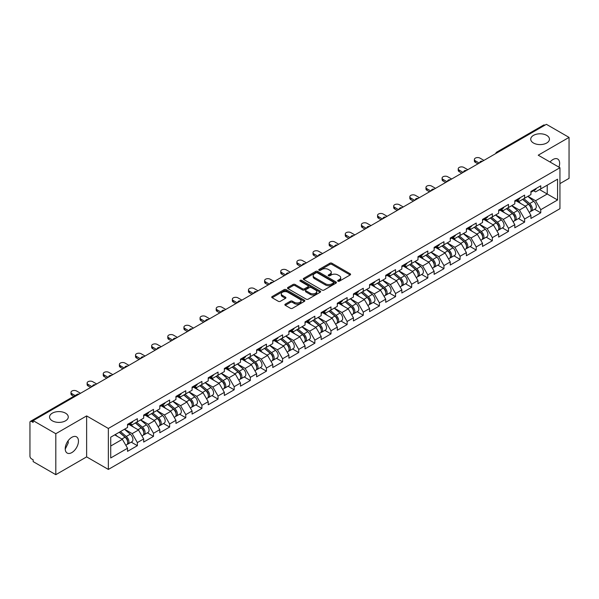 <?xml version="1.0" encoding="UTF-8"?>
<svg xmlns="http://www.w3.org/2000/svg" width="599" height="599" viewBox="0 0 599 599"><rect width="100%" height="100%" fill="white"/><g stroke="black" fill="none" stroke-linecap="round" stroke-linejoin="round"><path stroke-width="0.9" d="M533.469 143.011A9.359 5.406 180 0 1 530.729 139.185A9.359 5.406 180 0 1 536.509 134.198A9.359 5.406 180 0 1 546.707 135.367A9.359 5.406 180 0 1 549.448 139.185A9.359 5.406 180 0 1 543.667 144.179A9.359 5.406 180 0 1 533.469 143.011M52.293 420.812A9.359 5.406 180 0 1 49.552 416.994A9.359 5.406 180 0 1 55.333 412A9.359 5.406 180 0 1 65.531 413.175A9.359 5.406 180 0 1 68.271 416.994A9.359 5.406 180 0 1 62.491 421.988A9.359 5.406 180 0 1 52.293 420.812M337.956 281.186A1.003 0.577 0 0 0 339.378 281.186L350.16 274.956A1.438 0.831 0 0 0 350.587 274.372A1.438 0.831 0 0 0 350.16 273.78L331.891 263.231A1.438 0.831 0 0 0 329.862 263.231L319.072 269.46A1.003 0.577 0 0 0 318.773 269.872A1.003 0.577 0 0 0 319.072 270.284A1.003 0.577 0 0 0 320.495 270.284L321.888 269.475A4.597 2.651 0 0 1 328.387 269.475L329.907 270.351A4.597 2.651 0 0 1 331.254 272.231A4.597 2.651 0 0 1 329.907 274.102L328.514 274.911A1.003 0.577 0 0 0 328.222 275.323A1.003 0.577 0 0 0 328.514 275.735A1.003 0.577 0 0 0 329.937 275.735L331.329 274.926A4.597 2.651 0 0 1 337.829 274.926L339.348 275.802A4.597 2.651 0 0 1 340.696 277.681A4.597 2.651 0 0 1 339.348 279.561L337.956 280.362A1.003 0.577 0 0 0 337.664 280.774A1.003 0.577 0 0 0 337.956 281.186L337.956 280.362M68.114 440.782L68.271 442.878L65.231 449.1M71.843 437.3A9.359 5.406 -60 0 1 76.522 436.836A9.359 5.406 -60 0 1 77.96 444.338A9.359 5.406 -60 0 1 71.843 452.582A9.359 5.406 -60 0 1 67.163 453.046A9.359 5.406 -60 0 1 65.725 445.544A9.359 5.406 -60 0 1 71.843 437.3M550.047 162.022A9.359 5.406 -60 0 1 553.019 159.491A9.359 5.406 -60 0 1 557.699 159.027A9.359 5.406 -60 0 1 558.934 167.151M285.289 304.15A1.438 0.831 0 0 0 284.869 304.734A1.438 0.831 0 0 0 285.289 305.318L290.418 308.283A1.438 0.831 0 0 0 292.447 308.283L304.427 301.364A1.438 0.831 0 0 0 304.846 300.773A1.438 0.831 0 0 0 304.427 300.189L286.15 289.639A1.438 0.831 0 0 0 284.121 289.639L272.141 296.557A1.438 0.831 0 0 0 271.721 297.141A1.438 0.831 0 0 0 272.141 297.725L278.333 301.304A1.438 0.831 0 0 0 280.362 301.304L285.491 298.347A1.438 0.831 0 0 0 285.91 297.755A1.438 0.831 0 0 0 285.491 297.171L282.421 295.397A3.841 2.216 0 0 1 281.298 293.832A3.841 2.216 0 0 1 283.664 291.78A3.841 2.216 0 0 1 287.849 292.26L299.882 299.208A3.841 2.216 0 0 1 301.005 300.773A3.841 2.216 0 0 1 298.639 302.824A3.841 2.216 0 0 1 294.453 302.345L292.447 301.185A1.438 0.831 0 0 0 290.418 301.185L285.289 304.15L285.289 305.318M86.63 415.916L55.812 433.713L33.155 420.633L546.4 124.322L569.05 137.396L538.224 155.193L559.945 167.735L108.352 428.457L86.63 415.916L86.63 456.887L108.352 469.429L108.352 428.457M321.992 290.051A1.438 0.831 0 0 0 324.022 290.051L336.002 283.132A1.438 0.831 0 0 0 336.421 282.548A1.438 0.831 0 0 0 336.002 281.957L317.725 271.407A1.438 0.831 0 0 0 315.695 271.407L303.715 278.325A1.438 0.831 0 0 0 303.296 278.909A1.438 0.831 0 0 0 303.715 279.501L321.992 290.051M300.616 281.403A1.003 0.577 0 0 1 301.634 281.545L301.634 280.347L320.21 291.077A1.438 0.831 0 0 1 320.637 291.661A1.438 0.831 0 0 1 320.21 292.245L308.23 299.163A1.438 0.831 0 0 1 306.201 299.163L287.924 288.613L287.924 287.438A1.438 0.831 0 0 0 287.505 288.029A1.438 0.831 0 0 0 287.924 288.613M287.924 287.438L293.053 284.48A1.438 0.831 0 0 1 295.082 284.48L302.495 288.763A1.438 0.831 0 0 0 304.524 288.763L307.931 286.794A1.438 0.831 0 0 0 308.35 286.21A1.438 0.831 0 0 0 307.931 285.626L300.211 281.171A1.003 0.577 0 0 1 299.919 280.759A1.003 0.577 0 0 1 300.541 280.22A1.003 0.577 0 0 1 301.634 280.347M108.352 469.429L559.945 208.699L559.945 167.735M131.233 442.144L137.366 445.686L137.366 442.586L132.192 433.624L124.54 429.206M137.366 445.686L127.542 451.361L127.542 448.254L110.733 457.958L110.733 437.18L127.542 427.476L127.542 424.369L137.366 418.694L137.366 421.801L143.678 418.154L143.678 415.055L153.501 409.379L153.501 412.486L159.813 408.84L159.813 405.74L169.637 400.065L169.637 403.172L175.949 399.526L175.949 396.418L185.772 390.75L185.772 393.85L192.084 390.211L192.084 387.104L201.908 381.428L201.908 384.536L208.22 380.897L208.22 377.789L218.043 372.114L218.043 375.221L224.355 371.582L224.355 368.475L234.179 362.799L234.179 365.907L240.491 362.26L240.491 359.16L250.315 353.485L250.315 356.592L256.627 352.946L256.627 349.838L266.45 344.17L266.45 347.27L272.762 343.631L272.762 340.524L282.586 334.856L282.586 337.956L288.898 334.317L288.898 331.21L298.721 325.534L298.721 328.641L305.033 325.002L305.033 321.895L314.857 316.22L314.857 319.327L321.169 315.68L321.169 312.581L330.992 306.905L330.992 310.012L337.304 306.366L337.304 303.259L347.128 297.591L347.128 300.691L353.44 297.052L353.44 293.944L363.271 288.276L363.271 291.376L369.576 287.737L369.576 284.63L379.407 278.954L379.407 282.062L385.711 278.423L385.711 275.315L395.542 269.64L395.542 272.747L401.847 269.101L401.847 266.001L411.678 260.325L411.678 263.433L417.982 259.786L417.982 256.679L427.813 251.011L427.813 254.118L434.118 250.472L434.118 247.365L443.949 241.697L443.949 244.796L450.253 241.157L450.253 238.05L460.084 232.375L460.084 235.482L466.389 231.843L466.389 228.736L476.22 223.06L476.22 226.167L482.524 222.521L482.524 219.421L492.356 213.746L492.356 216.853L498.66 213.207L498.66 210.107L508.491 204.431L508.491 207.539L514.796 203.892L514.796 200.785L524.627 195.117L524.627 198.217L530.931 194.578L530.931 191.47L540.762 185.795L540.762 188.902L557.572 179.198L557.572 199.984L540.762 209.687L535.588 200.725L527.936 196.307M534.622 209.246L540.762 212.787L540.762 209.687M540.762 212.787L530.931 218.463L530.931 215.355L524.627 219.002L519.453 210.047L511.801 205.622M518.487 218.56L524.627 222.109L524.627 219.002M524.627 222.109L514.796 227.777L514.796 224.677L508.491 228.316L503.317 219.361L495.665 214.944M502.351 227.882L508.491 231.424L508.491 228.316M508.491 231.424L498.66 237.099L498.66 233.992L492.356 237.631L487.182 228.676L479.529 224.258M486.216 237.197L492.356 240.738L492.356 237.631M492.356 240.738L482.524 246.414L482.524 243.306L476.22 246.945L471.046 237.99L463.394 233.573M470.08 246.511L476.22 250.053L476.22 246.945M476.22 250.053L466.389 255.728L466.389 252.621L460.084 256.267L454.911 247.305L447.258 242.887M453.945 255.825L460.084 259.367L460.084 256.267M460.084 259.367L450.253 265.043L450.253 261.935L443.949 265.582L438.775 256.627L431.123 252.201M437.809 265.14L443.949 268.689L443.949 265.582M443.949 268.689L434.118 274.357L434.118 271.257L427.813 274.896L422.639 265.941L414.987 261.523M421.674 274.462L427.813 278.003L427.813 274.896M427.813 278.003L417.982 283.671L417.982 280.572L411.678 284.211L406.504 275.255L398.852 270.838M405.538 283.776L411.678 287.318L411.678 284.211M411.678 287.318L401.847 292.993L401.847 289.886L395.542 293.525L390.368 284.57L382.716 280.152M389.402 293.091L395.542 296.632L395.542 293.525M395.542 296.632L385.711 302.308L385.711 299.201L379.407 302.847L374.233 293.884L366.581 289.467M373.267 302.405L379.407 305.947L379.407 302.847M379.407 305.947L369.576 311.622L369.576 308.515L363.271 312.161L358.097 303.199L350.445 298.781M357.131 311.72L363.271 315.269L363.271 312.161M363.271 315.269L353.44 320.937L353.44 317.837L347.128 321.476L341.962 312.521L334.302 308.096M340.996 321.042L347.128 324.583L347.128 321.476M347.128 324.583L337.304 330.251L337.304 327.151L330.992 330.79L325.826 321.835L318.166 317.418M324.86 330.356L330.992 333.898L330.992 330.79M330.992 333.898L321.169 339.573L321.169 336.466L314.857 340.105L309.69 331.15L302.031 326.732M308.725 339.67L314.857 343.212L314.857 340.105M314.857 343.212L305.033 348.888L305.033 345.78L298.721 349.427L293.555 340.464L285.895 336.046M292.589 348.985L298.721 352.526L298.721 349.427M298.721 352.526L288.898 358.202L288.898 355.095L282.586 358.741L277.419 349.779L269.76 345.361M276.453 358.299L282.586 361.848L282.586 358.741M282.586 361.848L272.762 367.516L272.762 364.409L266.45 368.056L261.284 359.101L253.624 354.675M260.318 367.621L266.45 371.163L266.45 368.056M266.45 371.163L256.627 376.831L256.627 373.731L250.315 377.37L245.148 368.415L237.489 363.997M244.182 376.936L250.315 380.477L250.315 377.37M250.315 380.477L240.491 386.153L240.491 383.046L234.179 386.684L229.013 377.729L221.353 373.312M228.047 386.25L234.179 389.792L234.179 386.684M234.179 389.792L224.355 395.467L224.355 392.36L218.043 396.006L212.877 387.044L205.217 382.626M211.911 395.565L218.043 399.106L218.043 396.006M218.043 399.106L208.22 404.782L208.22 401.674L201.908 405.321L196.742 396.358L189.082 391.941M195.776 404.879L201.908 408.428L201.908 405.321M201.908 408.428L192.084 414.096L192.084 410.989L185.772 414.635L180.599 405.68L172.946 401.255M179.64 414.201L185.772 417.743L185.772 414.635M185.772 417.743L175.949 423.411L175.949 420.311L169.637 423.95L164.463 414.995L156.811 410.577M163.505 423.515L169.637 427.057L169.637 423.95M169.637 427.057L159.813 432.733L159.813 429.625L153.501 433.264L148.327 424.309L140.675 419.892M147.369 432.83L153.501 436.371L153.501 433.264M153.501 436.371L143.678 442.047L143.678 438.94L137.366 442.586M130.193 423.635L132.192 424.788L137.366 421.801M132.192 433.624L138.504 429.985L128.852 424.406M143.678 438.94L138.504 429.985M146.328 414.313L148.327 415.474L153.501 412.486M148.327 424.309L154.639 420.663L144.988 415.092M159.813 429.625L154.639 420.663M162.464 404.999L164.463 406.152L169.637 403.172M164.463 414.995L170.775 411.348L161.124 405.778M175.949 420.311L170.775 411.348M178.599 395.684L180.599 396.838L185.772 393.85M180.599 405.68L186.91 402.034L177.259 396.463M192.084 410.989L186.91 402.034M194.735 386.37L196.742 387.523L201.908 384.536M196.742 396.358L203.046 392.719L193.395 387.149M208.22 401.674L203.046 392.719M210.87 377.056L212.877 378.209L218.043 375.221M212.877 387.044L219.182 383.405L209.53 377.827M224.355 392.36L219.182 383.405M227.014 367.734L229.013 368.894L234.179 365.907M229.013 377.729L235.317 374.09L225.666 368.512M240.491 383.046L235.317 374.09M243.149 358.419L245.148 359.572L250.315 356.592M245.148 368.415L251.453 364.769L241.801 359.198M256.627 373.731L251.453 364.769M259.285 349.105L261.284 350.258L266.45 347.27M261.284 359.101L267.588 355.454L257.937 349.883M272.762 364.409L267.588 355.454M275.42 339.79L277.419 340.943L282.586 337.956M277.419 349.779L283.724 346.14L274.072 340.569M288.898 355.095L283.724 346.14M291.556 330.476L293.555 331.629L298.721 328.641M293.555 340.464L299.859 336.825L290.208 331.247M305.033 345.78L299.859 336.825M307.691 321.154L309.69 322.314L314.857 319.327M309.69 331.15L315.995 327.511L306.344 321.933M321.169 336.466L315.995 327.511M323.827 311.839L325.826 312.992L330.992 310.012M325.826 321.835L332.131 318.189L322.479 312.618M337.304 327.151L332.131 318.189M339.962 302.525L341.962 303.678L347.128 300.691M341.962 312.521L348.266 308.874L338.615 303.304M353.44 317.837L348.266 308.874M356.098 293.211L358.097 294.364L363.271 291.376M358.097 303.199L364.402 299.56L354.75 293.989M369.576 308.515L364.402 299.56M372.234 283.896L374.233 285.049L379.407 282.062M374.233 293.884L380.537 290.245L370.886 284.667M385.711 299.201L380.537 290.245M388.369 274.582L390.368 275.735L395.542 272.747M390.368 284.57L396.68 280.931L387.021 275.353M401.847 289.886L396.68 280.931M404.505 265.26L406.504 266.42L411.678 263.433M406.504 275.255L412.816 271.609L403.157 266.038M417.982 280.572L412.816 271.609M420.64 255.945L422.639 257.098L427.813 254.118M422.639 265.941L428.951 262.295L419.293 256.724M434.118 271.257L428.951 262.295M436.776 246.631L438.775 247.784L443.949 244.796M438.775 256.627L445.087 252.98L435.428 247.409M450.253 261.935L445.087 252.98M452.911 237.316L454.911 238.469L460.084 235.482M454.911 247.305L461.223 243.666L451.564 238.088M466.389 252.621L461.223 243.666M469.047 228.002L471.046 229.155L476.22 226.167M471.046 237.99L477.358 234.351L467.699 228.773M482.524 243.306L477.358 234.351M485.183 218.68L487.182 219.84L492.356 216.853M487.182 228.676L493.494 225.029L483.835 219.459M498.66 233.992L493.494 225.029M501.318 209.365L503.317 210.519L508.491 207.539M503.317 219.361L509.629 215.715L499.97 210.144M514.796 224.677L509.629 215.715M517.454 200.051L519.453 201.204L524.627 198.217M519.453 210.047L525.765 206.4L516.106 200.83M530.931 215.355L525.765 206.4M544.843 125.213L497.994 152.266M497.327 152.648A2.194 1.265 120 0 1 497.889 152.206A2.194 1.265 60 0 0 496.788 152.101L543.645 125.049A2.194 1.265 60 0 1 544.746 125.154M533.589 190.737L535.588 191.89L540.762 188.902M535.588 200.725L547.224 194.009L547.224 185.173L557.572 179.198M539.572 189.591L557.572 199.984M559.945 183.616L569.05 178.367L569.05 137.396M55.812 433.713L55.812 474.678L33.155 461.604L33.155 459.815L31.5 458.856A2.194 1.265 -120 0 1 29.95 456.168L29.95 422.37A2.194 1.265 -120 0 1 30.407 421.367A2.194 1.265 -120 0 1 31.5 421.471L33.155 422.43L33.155 420.633M55.812 474.678L86.63 456.887M110.733 446.015L122.368 439.299L114.716 434.881M127.542 448.254L122.368 439.299M338.36 281.328L339.348 280.751A4.597 2.651 0 0 0 340.696 278.879L340.696 277.681M331.254 272.231L331.254 273.421A4.597 2.651 0 0 1 329.907 275.3L328.911 275.877M350.145 274.963L331.891 264.429A1.438 0.831 0 0 0 329.862 264.429L319.469 270.426M335.979 283.147L317.725 272.605A1.438 0.831 0 0 0 315.695 272.605L303.73 279.508L303.715 278.325M333.463 282.96A1.003 0.577 0 0 0 333.755 282.548A1.003 0.577 0 0 0 333.463 282.136L317.418 272.874A1.003 0.577 0 0 0 316.002 272.874L314.527 273.728A4.597 2.651 0 0 0 313.18 275.6A4.597 2.651 0 0 0 314.527 277.479L325.489 283.806A4.597 2.651 0 0 0 331.988 283.806L333.463 282.96L333.463 284.151A1.003 0.577 0 0 0 333.755 283.739L333.755 282.548M313.18 275.6L313.18 276.798A4.597 2.651 0 0 0 314.527 278.67L314.527 277.479M333.463 284.151L331.988 285.004A4.597 2.651 0 0 1 325.489 285.004L314.527 278.67M287.947 288.628L293.053 285.678L293.053 284.48M308.35 286.21L308.35 287.408A1.438 0.831 0 0 1 307.931 287.992L304.524 289.953A1.438 0.831 0 0 1 302.495 289.953L295.082 285.678A1.438 0.831 0 0 0 293.053 285.678M301.634 281.545L320.195 292.26M310.185 293.203A3.841 2.216 0 0 0 314.37 293.682A3.841 2.216 0 0 0 316.744 291.631A3.841 2.216 0 0 0 315.621 290.066L311.383 287.617A1.438 0.831 0 0 0 309.346 287.617L305.947 289.579A1.438 0.831 0 0 0 305.527 290.163A1.438 0.831 0 0 0 305.947 290.755L310.185 293.203L310.185 294.394A3.841 2.216 0 0 0 314.37 294.873A3.841 2.216 0 0 0 316.744 292.829L316.744 291.631M305.527 290.163L305.527 291.361A1.438 0.831 0 0 0 305.947 291.945L305.947 290.755M310.185 294.394L305.947 291.945M301.005 300.773L301.005 301.971A3.841 2.216 0 0 1 298.639 304.022A3.841 2.216 0 0 1 294.453 303.536L292.447 302.383A1.438 0.831 0 0 0 290.418 302.383L285.304 305.333M281.298 293.832L281.298 295.022A3.841 2.216 0 0 0 282.421 296.595L282.421 295.397M285.468 298.354L282.421 296.595M304.404 301.372L286.15 290.837A1.438 0.831 0 0 0 284.121 290.837L272.156 297.74M529.703 205.21L528.977 204.798M530.632 211.365A4.829 2.785 -120 0 0 531.328 211.148A4.829 2.785 -120 0 0 532.197 207.778A4.829 2.785 -120 0 0 529.688 203.57L523.863 198.658M531.328 211.148L535.311 208.849A4.829 2.785 -120 0 0 536.18 205.479A4.829 2.785 -120 0 0 533.664 201.271L527.846 196.36M522.74 199.31L529.381 204.91A2.928 1.692 60 0 1 530.961 208.512M529.209 212.375L530.093 211.866A4.829 2.785 -120 0 0 530.954 208.489A4.829 2.785 -120 0 0 528.445 204.289L522.62 199.377M520.943 203.615L517.012 200.306M483.925 160.39L479.994 158.121A3.295 1.902 0 0 0 476.407 157.709A3.295 1.902 0 0 0 474.378 159.461A3.295 1.902 0 0 0 475.336 160.809L475.336 162.359A3.295 1.902 180 0 1 474.378 161.019L474.378 159.461M477.927 163.849L475.336 162.359M532.226 190.722A4.829 2.785 60 0 1 531.328 192.039A4.829 2.785 60 0 1 530.931 192.204M536.21 188.423A4.829 2.785 60 0 1 535.311 189.741L531.328 192.039M479.267 163.078L475.336 160.809M513.568 214.532L512.841 214.113M514.496 220.679A4.829 2.785 -120 0 0 515.192 220.462A4.829 2.785 -120 0 0 516.061 217.093A4.829 2.785 -120 0 0 513.545 212.885L507.727 207.973M515.192 220.462L519.176 218.163A4.829 2.785 -120 0 0 520.044 214.794A4.829 2.785 -120 0 0 517.529 210.586L511.711 205.674M506.604 208.624L513.246 214.225A2.928 1.692 60 0 1 514.826 217.826M513.073 221.69L513.957 221.181A4.829 2.785 -120 0 0 514.818 217.811A4.829 2.785 -120 0 0 512.31 213.603L506.484 208.692M504.807 212.937L500.876 209.62M497.432 223.846L496.706 223.427M498.361 230.001A4.829 2.785 -120 0 0 499.057 229.784A4.829 2.785 -120 0 0 499.925 226.407A4.829 2.785 -120 0 0 497.41 222.199L491.592 217.287M499.057 229.784L503.04 227.478A4.829 2.785 -120 0 0 503.909 224.108A4.829 2.785 -120 0 0 501.393 219.9L495.575 214.989M490.469 217.939L497.11 223.539A2.928 1.692 60 0 1 498.69 227.148M496.938 231.004L497.821 230.495A4.829 2.785 -120 0 0 498.682 227.126A4.829 2.785 -120 0 0 496.174 222.918L490.349 218.006M488.672 222.251L484.741 218.934M481.296 233.161L480.57 232.741M482.225 239.315A4.829 2.785 -120 0 0 482.921 239.098A4.829 2.785 -120 0 0 483.79 235.721A4.829 2.785 -120 0 0 481.274 231.521L475.456 226.609M482.921 239.098L486.905 236.8A4.829 2.785 -120 0 0 487.773 233.423A4.829 2.785 -120 0 0 485.257 229.222L479.44 224.311M474.333 227.253L480.975 232.854A2.928 1.692 60 0 1 482.554 236.463M480.802 240.319L481.686 239.81A4.829 2.785 -120 0 0 482.547 236.44A4.829 2.785 -120 0 0 480.039 232.232L474.213 227.321M472.536 231.566L468.605 228.249M465.161 242.475L464.435 242.056M466.089 248.63A4.829 2.785 -120 0 0 466.786 248.413A4.829 2.785 -120 0 0 467.654 245.036A4.829 2.785 -120 0 0 465.138 240.835L459.321 235.924M466.786 248.413L470.769 246.114A4.829 2.785 -120 0 0 471.638 242.737A4.829 2.785 -120 0 0 469.122 238.537L463.304 233.625M458.198 236.568L464.839 242.176A2.928 1.692 60 0 1 466.419 245.777M464.667 249.633L465.55 249.132A4.829 2.785 -120 0 0 466.411 245.755A4.829 2.785 -120 0 0 463.903 241.554L458.078 236.642M456.401 240.88L452.47 237.571M449.025 251.79L448.299 251.37M449.954 257.944A4.829 2.785 -120 0 0 450.65 257.727A4.829 2.785 -120 0 0 451.519 254.358A4.829 2.785 -120 0 0 449.003 250.15L443.185 245.238M450.65 257.727L454.634 255.429A4.829 2.785 -120 0 0 455.502 252.059A4.829 2.785 -120 0 0 452.986 247.851L447.168 242.939M442.062 245.889L448.703 251.49A2.928 1.692 60 0 1 450.283 255.092M448.531 258.955L449.415 258.446A4.829 2.785 -120 0 0 450.276 255.069A4.829 2.785 -120 0 0 447.767 250.869L441.942 245.957M440.265 250.195L436.334 246.885M467.789 169.704L463.858 167.435A3.295 1.902 0 0 0 460.272 167.024A3.295 1.902 0 0 0 458.235 168.776A3.295 1.902 0 0 0 459.201 170.123L459.201 171.673A3.295 1.902 180 0 1 458.235 170.333L458.235 168.776M461.792 173.171L459.201 171.673M516.091 200.036A4.829 2.785 60 0 1 515.192 201.354A4.829 2.785 60 0 1 514.796 201.519M520.074 197.737A4.829 2.785 60 0 1 519.176 199.055L515.192 201.354M463.132 172.392L459.201 170.123M451.653 179.019L447.723 176.75A3.295 1.902 0 0 0 444.136 176.338A3.295 1.902 0 0 0 442.099 178.098A3.295 1.902 0 0 0 443.065 179.438L443.065 180.988A3.295 1.902 180 0 1 442.099 179.648L442.099 178.098M445.656 182.485L443.065 180.988M499.955 209.358A4.829 2.785 60 0 1 499.057 210.668A4.829 2.785 60 0 1 498.66 210.833M503.939 207.059A4.829 2.785 60 0 1 503.04 208.37L499.057 210.668M446.996 181.707L443.065 179.438M435.518 188.333L431.587 186.064A3.295 1.902 0 0 0 428 185.653A3.295 1.902 0 0 0 425.964 187.412A3.295 1.902 0 0 0 426.93 188.752L426.93 190.31A3.295 1.902 180 0 1 425.964 188.962L425.964 187.412M429.52 191.8L426.93 190.31M483.82 218.672A4.829 2.785 60 0 1 482.921 219.99A4.829 2.785 60 0 1 482.524 220.147M487.803 216.374A4.829 2.785 60 0 1 486.905 217.684L482.921 219.99M430.861 191.021L426.93 188.752M419.382 197.655L415.451 195.386A3.295 1.902 0 0 0 411.865 194.974A3.295 1.902 0 0 0 409.828 196.727A3.295 1.902 0 0 0 410.794 198.067L410.794 199.624A3.295 1.902 180 0 1 409.828 198.276L409.828 196.727M413.377 201.114L410.794 199.624M467.684 227.987A4.829 2.785 60 0 1 466.786 229.305A4.829 2.785 60 0 1 466.389 229.469M471.668 225.688A4.829 2.785 60 0 1 470.769 227.006L466.786 229.305M414.725 200.336L410.794 198.067M403.247 206.969L399.316 204.701A3.295 1.902 0 0 0 395.729 204.289A3.295 1.902 0 0 0 393.693 206.041A3.295 1.902 0 0 0 394.659 207.389L394.659 208.939A3.295 1.902 180 0 1 393.693 207.598L393.693 206.041M397.242 210.429L394.659 208.939M451.549 237.301A4.829 2.785 60 0 1 450.65 238.619A4.829 2.785 60 0 1 450.253 238.784M455.532 235.003A4.829 2.785 60 0 1 454.634 236.32L450.65 238.619M398.59 209.657L394.659 207.389M432.89 261.112L432.164 260.692M433.818 267.259A4.829 2.785 -120 0 0 434.515 267.042A4.829 2.785 -120 0 0 435.383 263.672A4.829 2.785 -120 0 0 432.867 259.464L427.05 254.553M434.515 267.042L438.498 264.743A4.829 2.785 -120 0 0 439.366 261.374A4.829 2.785 -120 0 0 436.851 257.166L431.033 252.254M425.926 255.204L432.568 260.805A2.928 1.692 60 0 1 434.148 264.406M432.396 268.27L433.272 267.76A4.829 2.785 -120 0 0 434.14 264.391A4.829 2.785 -120 0 0 431.632 260.183L425.807 255.271M424.129 259.517L420.199 256.2M387.111 216.284L383.18 214.015A3.295 1.902 0 0 0 379.594 213.603A3.295 1.902 0 0 0 377.557 215.355A3.295 1.902 0 0 0 378.523 216.703L378.523 218.253A3.295 1.902 180 0 1 377.557 216.913L377.557 215.355M381.106 219.751L378.523 218.253M435.413 246.616A4.829 2.785 60 0 1 434.515 247.934A4.829 2.785 60 0 1 434.118 248.098M439.396 244.317A4.829 2.785 60 0 1 438.498 245.635L434.515 247.934M382.454 218.972L378.523 216.703M416.754 270.426L416.028 270.007M417.675 276.581A4.829 2.785 -120 0 0 418.379 276.364A4.829 2.785 -120 0 0 419.248 272.987A4.829 2.785 -120 0 0 416.732 268.779L410.914 263.867M418.379 276.364L422.362 274.057A4.829 2.785 -120 0 0 423.231 270.688A4.829 2.785 -120 0 0 420.715 266.48L414.897 261.568M409.791 264.518L416.432 270.119A2.928 1.692 60 0 1 418.012 273.728M416.26 277.584L417.136 277.075A4.829 2.785 -120 0 0 418.005 273.706A4.829 2.785 -120 0 0 415.496 269.498L409.671 264.586M407.994 268.831L404.063 265.514M370.976 225.598L367.045 223.33A3.295 1.902 0 0 0 363.458 222.918A3.295 1.902 0 0 0 361.422 224.677A3.295 1.902 0 0 0 362.388 226.018L362.388 227.568A3.295 1.902 180 0 1 361.422 226.227L361.422 224.677M364.971 229.065L362.388 227.568M419.278 255.938A4.829 2.785 60 0 1 418.379 257.248A4.829 2.785 60 0 1 417.982 257.413M423.261 253.639A4.829 2.785 60 0 1 422.362 254.949L418.379 257.248M366.318 228.286L362.388 226.018M400.619 279.74L399.892 279.321M401.54 285.895A4.829 2.785 -120 0 0 402.243 285.678A4.829 2.785 -120 0 0 403.112 282.301A4.829 2.785 -120 0 0 400.596 278.101L394.778 273.189M402.243 285.678L406.227 283.379A4.829 2.785 -120 0 0 407.095 280.003A4.829 2.785 -120 0 0 404.58 275.802L398.762 270.89M393.655 273.833L400.297 279.433A2.928 1.692 60 0 1 401.877 283.042M400.125 286.899L401.001 286.389A4.829 2.785 -120 0 0 401.869 283.02A4.829 2.785 -120 0 0 399.361 278.812L393.536 273.9M391.858 278.146L387.927 274.829M354.84 234.913L350.909 232.644A3.295 1.902 0 0 0 347.323 232.232A3.295 1.902 0 0 0 345.286 233.992A3.295 1.902 0 0 0 346.252 235.332L346.252 236.89A3.295 1.902 180 0 1 345.286 235.542L345.286 233.992M348.835 238.38L346.252 236.89M403.142 265.252A4.829 2.785 60 0 1 402.243 266.562A4.829 2.785 60 0 1 401.847 266.727M407.125 262.954A4.829 2.785 60 0 1 406.227 264.264L402.243 266.562M350.183 237.601L346.252 235.332M384.483 289.055L383.757 288.636M385.404 295.21A4.829 2.785 -120 0 0 386.108 294.993A4.829 2.785 -120 0 0 386.976 291.616A4.829 2.785 -120 0 0 384.461 287.415L378.643 282.503M386.108 294.993L390.091 292.694A4.829 2.785 -120 0 0 390.96 289.317A4.829 2.785 -120 0 0 388.444 285.117L382.626 280.205M377.52 283.147L384.161 288.755A2.928 1.692 60 0 1 385.741 292.357M383.989 296.213L384.865 295.711A4.829 2.785 -120 0 0 385.734 292.334A4.829 2.785 -120 0 0 383.225 288.134L377.4 283.222M375.723 287.46L371.792 284.151M338.705 244.235L334.774 241.959A3.295 1.902 0 0 0 331.187 241.547A3.295 1.902 0 0 0 329.151 243.306A3.295 1.902 0 0 0 330.116 244.647L330.116 246.204A3.295 1.902 180 0 1 329.151 244.856L329.151 243.306M332.7 247.694L330.116 246.204M387.006 274.567A4.829 2.785 60 0 1 386.108 275.884A4.829 2.785 60 0 1 385.711 276.049M390.99 272.268A4.829 2.785 60 0 1 390.091 273.586L386.108 275.884M334.047 246.915L330.116 244.647M368.348 298.369L367.621 297.95M369.269 304.524A4.829 2.785 -120 0 0 369.972 304.307A4.829 2.785 -120 0 0 370.841 300.938A4.829 2.785 -120 0 0 368.325 296.73L362.507 291.818M369.972 304.307L373.956 302.008A4.829 2.785 -120 0 0 374.824 298.639A4.829 2.785 -120 0 0 372.308 294.431L366.491 289.519M361.384 292.469L368.026 298.07A2.928 1.692 60 0 1 369.605 301.671M367.853 305.535L368.729 305.026A4.829 2.785 -120 0 0 369.598 301.649A4.829 2.785 -120 0 0 367.082 297.448L361.264 292.537M359.587 296.775L355.656 293.465M322.569 253.549L318.638 251.281A3.295 1.902 0 0 0 315.052 250.869A3.295 1.902 0 0 0 313.015 252.621A3.295 1.902 0 0 0 313.981 253.969L313.981 255.518A3.295 1.902 180 0 1 313.015 254.178L313.015 252.621M316.564 257.008L313.981 255.518M370.871 283.881A4.829 2.785 60 0 1 369.972 285.199A4.829 2.785 60 0 1 369.576 285.364M374.854 281.582A4.829 2.785 60 0 1 373.956 282.9L369.972 285.199M317.912 256.237L313.981 253.969M352.212 307.684L351.486 307.272M353.133 313.839A4.829 2.785 -120 0 0 353.837 313.621A4.829 2.785 -120 0 0 354.705 310.252A4.829 2.785 -120 0 0 352.19 306.044L346.372 301.132M353.837 313.621L357.82 311.323A4.829 2.785 -120 0 0 358.689 307.953A4.829 2.785 -120 0 0 356.173 303.745L350.355 298.834M345.249 301.784L351.89 307.384A2.928 1.692 60 0 1 353.47 310.986M351.718 314.849L352.594 314.34A4.829 2.785 -120 0 0 353.462 310.971A4.829 2.785 -120 0 0 350.947 306.763L345.129 301.851M343.452 306.096L339.521 302.78M306.433 262.864L302.502 260.595A3.295 1.902 0 0 0 298.916 260.183A3.295 1.902 0 0 0 296.879 261.935A3.295 1.902 0 0 0 297.845 263.283L297.845 264.833A3.295 1.902 180 0 1 296.879 263.493L296.879 261.935M300.428 266.33L297.845 264.833M354.735 293.196A4.829 2.785 60 0 1 353.837 294.513A4.829 2.785 60 0 1 353.44 294.678M358.719 290.897A4.829 2.785 60 0 1 357.82 292.215L353.837 294.513M301.776 265.552L297.845 263.283M336.076 317.006L335.35 316.586M336.997 323.161A4.829 2.785 -120 0 0 337.701 322.936A4.829 2.785 -120 0 0 338.57 319.567A4.829 2.785 -120 0 0 336.054 315.359L330.236 310.447M337.701 322.936L341.685 320.637A4.829 2.785 -120 0 0 342.553 317.268A4.829 2.785 -120 0 0 340.037 313.06L334.22 308.148M329.113 311.098L335.754 316.699A2.928 1.692 60 0 1 337.334 320.308M335.582 324.164L336.458 323.655A4.829 2.785 -120 0 0 337.327 320.285A4.829 2.785 -120 0 0 334.811 316.077L328.993 311.166M327.316 315.411L323.385 312.094M290.298 272.178L286.367 269.909A3.295 1.902 0 0 0 282.78 269.498A3.295 1.902 0 0 0 280.744 271.257A3.295 1.902 0 0 0 281.71 272.597L281.71 274.147A3.295 1.902 180 0 1 280.744 272.807L280.744 271.257M284.293 275.645L281.71 274.147M338.6 302.517A4.829 2.785 60 0 1 337.701 303.828A4.829 2.785 60 0 1 337.304 303.993M342.583 300.219A4.829 2.785 60 0 1 341.685 301.529L337.701 303.828M285.641 274.866L281.71 272.597M319.941 326.32L319.215 325.901M320.862 332.475A4.829 2.785 -120 0 0 321.566 332.258A4.829 2.785 -120 0 0 322.434 328.881A4.829 2.785 -120 0 0 319.918 324.68L314.101 319.769M321.566 332.258L325.549 329.959A4.829 2.785 -120 0 0 326.418 326.582A4.829 2.785 -120 0 0 323.902 322.382L318.084 317.47M312.978 320.413L319.619 326.013A2.928 1.692 60 0 1 321.199 329.622M319.447 333.478L320.323 332.969A4.829 2.785 -120 0 0 321.191 329.6A4.829 2.785 -120 0 0 318.675 325.392L312.858 320.48M311.181 324.725L307.25 321.408M274.155 281.493L270.231 279.224A3.295 1.902 0 0 0 266.645 278.812A3.295 1.902 0 0 0 264.608 280.572A3.295 1.902 0 0 0 265.574 281.912L265.574 283.469A3.295 1.902 180 0 1 264.608 282.122L264.608 280.572M268.157 284.959L265.574 283.469M322.464 311.832A4.829 2.785 60 0 1 321.566 313.142A4.829 2.785 60 0 1 321.169 313.307M326.448 309.533A4.829 2.785 60 0 1 325.549 310.844L321.566 313.142M269.505 284.181L265.574 281.912M303.805 335.635L303.079 335.215M304.726 341.789A4.829 2.785 -120 0 0 305.43 341.572A4.829 2.785 -120 0 0 306.299 338.195A4.829 2.785 -120 0 0 303.783 333.995L297.965 329.083M305.43 341.572L309.413 339.274A4.829 2.785 -120 0 0 310.282 335.897A4.829 2.785 -120 0 0 307.766 331.696L301.948 326.784M296.842 329.727L303.483 335.335A2.928 1.692 60 0 1 305.063 338.937M303.311 342.793L304.187 342.291A4.829 2.785 -120 0 0 305.056 338.914A4.829 2.785 -120 0 0 302.54 334.706L296.722 329.802M295.045 334.04L291.114 330.73M258.019 290.815L254.096 288.538A3.295 1.902 0 0 0 250.502 288.126A3.295 1.902 0 0 0 248.473 289.886A3.295 1.902 0 0 0 249.439 291.226L249.439 292.784A3.295 1.902 180 0 1 248.473 291.436L248.473 289.886M252.022 294.274L249.439 292.784M306.329 321.146A4.829 2.785 60 0 1 305.43 322.464A4.829 2.785 60 0 1 305.033 322.621M310.312 318.848A4.829 2.785 60 0 1 309.413 320.166L305.43 322.464M253.37 293.495L249.439 291.226M287.67 344.949L286.943 344.53M288.591 351.104A4.829 2.785 -120 0 0 289.295 350.887A4.829 2.785 -120 0 0 290.163 347.517A4.829 2.785 -120 0 0 287.647 343.309L281.829 338.398M289.295 350.887L293.278 348.588A4.829 2.785 -120 0 0 294.146 345.219A4.829 2.785 -120 0 0 291.631 341.011L285.805 336.099M280.706 339.041L287.348 344.65A2.928 1.692 60 0 1 288.928 348.251M287.176 352.115L288.052 351.606A4.829 2.785 -120 0 0 288.92 348.229A4.829 2.785 -120 0 0 286.404 344.028L280.587 339.116M278.909 343.354L274.978 340.045M241.884 300.129L237.96 297.86A3.295 1.902 0 0 0 234.366 297.448A3.295 1.902 0 0 0 232.337 299.201A3.295 1.902 0 0 0 233.303 300.548L233.303 302.098A3.295 1.902 180 0 1 232.337 300.75L232.337 299.201M235.886 303.588L233.303 302.098M290.193 330.461A4.829 2.785 60 0 1 289.295 331.779A4.829 2.785 60 0 1 288.898 331.943M294.176 328.162A4.829 2.785 60 0 1 293.278 329.48L289.295 331.779M237.234 302.817L233.303 300.548M271.534 354.264L270.808 353.852M272.455 360.418A4.829 2.785 -120 0 0 273.159 360.201A4.829 2.785 -120 0 0 274.028 356.832A4.829 2.785 -120 0 0 271.512 352.624L265.694 347.712M273.159 360.201L277.142 357.903A4.829 2.785 -120 0 0 278.011 354.533A4.829 2.785 -120 0 0 275.495 350.325L269.67 345.413M264.571 348.363L271.212 353.964A2.928 1.692 60 0 1 272.792 357.566M271.04 361.429L271.916 360.92A4.829 2.785 -120 0 0 272.785 357.543A4.829 2.785 -120 0 0 270.269 353.343L264.451 348.431M262.774 352.676L258.843 349.359M225.748 309.443L221.817 307.175A3.295 1.902 0 0 0 218.231 306.763A3.295 1.902 0 0 0 216.202 308.515A3.295 1.902 0 0 0 217.167 309.863L217.167 311.413A3.295 1.902 180 0 1 216.202 310.072L216.202 308.515M219.751 312.903L217.167 311.413M274.057 339.775A4.829 2.785 60 0 1 273.159 341.093A4.829 2.785 60 0 1 272.762 341.258M278.041 337.477A4.829 2.785 60 0 1 277.142 338.794L273.159 341.093M221.098 312.131L217.167 309.863M255.399 363.586L254.672 363.166M256.32 369.74A4.829 2.785 -120 0 0 257.023 369.516A4.829 2.785 -120 0 0 257.892 366.146A4.829 2.785 -120 0 0 255.376 361.938L249.558 357.026M257.023 369.516L261.007 367.217A4.829 2.785 -120 0 0 261.875 363.848A4.829 2.785 -120 0 0 259.36 359.64L253.534 354.728M248.435 357.678L255.077 363.279A2.928 1.692 60 0 1 256.657 366.887M254.904 370.744L255.78 370.234A4.829 2.785 -120 0 0 256.649 366.865A4.829 2.785 -120 0 0 254.133 362.657L248.315 357.745M246.638 361.991L242.707 358.674M209.613 318.758L205.682 316.489A3.295 1.902 0 0 0 202.095 316.077A3.295 1.902 0 0 0 200.066 317.829A3.295 1.902 0 0 0 201.032 319.177L201.032 320.727A3.295 1.902 180 0 1 200.066 319.387L200.066 317.829M203.615 322.225L201.032 320.727M257.922 349.097A4.829 2.785 60 0 1 257.023 350.408A4.829 2.785 60 0 1 256.627 350.572M261.905 346.791A4.829 2.785 60 0 1 261.007 348.109L257.023 350.408M204.963 321.446L201.032 319.177M239.263 372.9L238.537 372.481M240.184 379.055A4.829 2.785 -120 0 0 240.888 378.838A4.829 2.785 -120 0 0 241.756 375.461A4.829 2.785 -120 0 0 239.241 371.26L233.423 366.348M240.888 378.838L244.871 376.539A4.829 2.785 -120 0 0 245.74 373.162A4.829 2.785 -120 0 0 243.224 368.954L237.399 364.05M232.3 366.992L238.941 372.593A2.928 1.692 60 0 1 240.521 376.202M238.769 380.058L239.645 379.549A4.829 2.785 -120 0 0 240.513 376.179A4.829 2.785 -120 0 0 237.998 371.972L232.18 367.06M230.503 371.305L226.572 367.988M193.477 328.072L189.546 325.804A3.295 1.902 0 0 0 185.96 325.392A3.295 1.902 0 0 0 183.93 327.151A3.295 1.902 0 0 0 184.896 328.492L184.896 330.049A3.295 1.902 180 0 1 183.93 328.701L183.93 327.151M187.48 331.539L184.896 330.049M241.786 358.412A4.829 2.785 60 0 1 240.888 359.722A4.829 2.785 60 0 1 240.491 359.887M245.77 356.113A4.829 2.785 60 0 1 244.871 357.423L240.888 359.722M188.827 330.76L184.896 328.492M223.127 382.214L222.401 381.795M224.048 388.369A4.829 2.785 -120 0 0 224.752 388.152A4.829 2.785 -120 0 0 225.621 384.775A4.829 2.785 -120 0 0 223.105 380.575L217.287 375.663M224.752 388.152L228.736 385.853A4.829 2.785 -120 0 0 229.604 382.476A4.829 2.785 -120 0 0 227.088 378.276L221.263 373.364M216.164 376.307L222.806 381.907A2.928 1.692 60 0 1 224.385 385.516M222.633 389.372L223.509 388.871A4.829 2.785 -120 0 0 224.378 385.494A4.829 2.785 -120 0 0 221.862 381.286L216.044 376.374M214.367 380.62L210.436 377.303M177.341 337.387L173.411 335.118A3.295 1.902 0 0 0 169.824 334.706A3.295 1.902 0 0 0 167.795 336.466A3.295 1.902 0 0 0 168.761 337.806L168.761 339.363A3.295 1.902 180 0 1 167.795 338.016L167.795 336.466M171.344 340.853L168.761 339.363M225.651 367.726A4.829 2.785 60 0 1 224.752 369.044A4.829 2.785 60 0 1 224.355 369.201M229.634 365.427A4.829 2.785 60 0 1 228.736 366.745L224.752 369.044M172.692 340.075L168.761 337.806M206.992 391.529L206.266 391.11M207.913 397.684A4.829 2.785 -120 0 0 208.617 397.466A4.829 2.785 -120 0 0 209.485 394.097A4.829 2.785 -120 0 0 206.969 389.889L201.144 384.977M208.617 397.466L212.6 395.168A4.829 2.785 -120 0 0 213.469 391.791A4.829 2.785 -120 0 0 210.953 387.59L205.128 382.679M200.029 385.621L206.67 391.229A2.928 1.692 60 0 1 208.25 394.831M206.498 398.694L207.374 398.185A4.829 2.785 -120 0 0 208.242 394.808A4.829 2.785 -120 0 0 205.727 390.608L199.909 385.696M198.232 389.934L194.301 386.625M161.206 346.709L157.275 344.44A3.295 1.902 0 0 0 153.688 344.028A3.295 1.902 0 0 0 151.659 345.78A3.295 1.902 0 0 0 152.625 347.128L152.625 348.678A3.295 1.902 180 0 1 151.659 347.33L151.659 345.78M155.208 350.168L152.625 348.678M209.515 377.041A4.829 2.785 60 0 1 208.617 378.358A4.829 2.785 60 0 1 208.22 378.523M213.499 374.742A4.829 2.785 60 0 1 212.6 376.06L208.617 378.358M156.556 349.397L152.625 347.128M190.849 400.843L190.13 400.431M191.777 406.998A4.829 2.785 -120 0 0 192.481 406.781A4.829 2.785 -120 0 0 193.35 403.412A4.829 2.785 -120 0 0 190.834 399.204L185.009 394.292M192.481 406.781L196.465 404.482A4.829 2.785 -120 0 0 197.333 401.113A4.829 2.785 -120 0 0 194.817 396.905L188.992 391.993M183.893 394.943L190.534 400.544A2.928 1.692 60 0 1 192.114 404.145M190.362 408.009L191.238 407.5A4.829 2.785 -120 0 0 192.107 404.123A4.829 2.785 -120 0 0 189.591 399.922L183.773 395.011M182.096 399.256L178.165 395.939M145.07 356.023L141.139 353.754A3.295 1.902 0 0 0 137.553 353.343A3.295 1.902 0 0 0 135.524 355.095A3.295 1.902 0 0 0 136.49 356.442L136.49 357.992A3.295 1.902 180 0 1 135.524 356.652L135.524 355.095M139.073 359.482L136.49 357.992M193.38 386.355A4.829 2.785 60 0 1 192.481 387.673A4.829 2.785 60 0 1 192.084 387.838M197.363 384.056A4.829 2.785 60 0 1 196.465 385.374L192.481 387.673M140.421 358.711L136.49 356.442M174.713 410.165L173.995 409.746M175.642 416.312A4.829 2.785 -120 0 0 176.346 416.095A4.829 2.785 -120 0 0 177.214 412.726A4.829 2.785 -120 0 0 174.698 408.518L168.873 403.606M176.346 416.095L180.329 413.797A4.829 2.785 -120 0 0 181.198 410.427A4.829 2.785 -120 0 0 178.682 406.219L172.856 401.308M167.757 404.258L174.399 409.858A2.928 1.692 60 0 1 175.979 413.46M174.227 417.323L175.103 416.814A4.829 2.785 -120 0 0 175.971 413.445A4.829 2.785 -120 0 0 173.455 409.237L167.638 404.325M165.953 408.57L162.03 405.253M128.935 365.338L125.004 363.069A3.295 1.902 0 0 0 121.417 362.657A3.295 1.902 0 0 0 119.388 364.409A3.295 1.902 0 0 0 120.354 365.757L120.354 367.307A3.295 1.902 180 0 1 119.388 365.967L119.388 364.409M122.937 368.804L120.354 367.307M177.244 395.677A4.829 2.785 60 0 1 176.346 396.987A4.829 2.785 60 0 1 175.949 397.152M181.227 393.371A4.829 2.785 60 0 1 180.329 394.689L176.346 396.987M124.285 368.026L120.354 365.757M158.578 419.48L157.859 419.06M159.506 425.634A4.829 2.785 -120 0 0 160.21 425.417A4.829 2.785 -120 0 0 161.079 422.04A4.829 2.785 -120 0 0 158.563 417.84L152.738 412.928M160.21 425.417L164.193 423.119A4.829 2.785 -120 0 0 165.054 419.742A4.829 2.785 -120 0 0 162.546 415.534L156.721 410.622M151.622 413.572L158.263 419.173A2.928 1.692 60 0 1 159.836 422.782M158.091 426.638L158.967 426.129A4.829 2.785 -120 0 0 159.836 422.759A4.829 2.785 -120 0 0 157.32 418.551L151.502 413.639M149.817 417.885L145.894 414.568M112.799 374.652L108.868 372.383A3.295 1.902 0 0 0 105.282 371.972A3.295 1.902 0 0 0 103.253 373.731A3.295 1.902 0 0 0 104.219 375.071L104.219 376.621A3.295 1.902 180 0 1 103.253 375.281L103.253 373.731M106.802 378.119L104.219 376.621M161.109 404.991A4.829 2.785 60 0 1 160.21 406.302A4.829 2.785 60 0 1 159.813 406.466M165.092 402.693A4.829 2.785 60 0 1 164.193 404.003L160.21 406.302M108.149 377.34L104.219 375.071M142.442 428.794L141.723 428.375M143.371 434.949A4.829 2.785 -120 0 0 144.074 434.732A4.829 2.785 -120 0 0 144.943 431.355A4.829 2.785 -120 0 0 142.427 427.154L136.602 422.243M144.074 434.732L148.058 432.433A4.829 2.785 -120 0 0 148.919 429.056A4.829 2.785 -120 0 0 146.411 424.856L140.585 419.944M135.486 422.887L142.128 428.487A2.928 1.692 60 0 1 143.7 432.096M141.956 435.952L142.832 435.451A4.829 2.785 -120 0 0 143.7 432.074A4.829 2.785 -120 0 0 141.184 427.866L135.367 422.954M133.682 427.199L129.758 423.882M96.664 383.966L92.733 381.698A3.295 1.902 0 0 0 89.146 381.286A3.295 1.902 0 0 0 87.117 383.046A3.295 1.902 0 0 0 88.083 384.386L88.083 385.943A3.295 1.902 180 0 1 87.117 384.595L87.117 383.046M90.666 387.433L88.083 385.943M144.973 414.306A4.829 2.785 60 0 1 144.074 415.624A4.829 2.785 60 0 1 143.678 415.781M148.956 412.007A4.829 2.785 60 0 1 148.058 413.325L144.074 415.624M92.014 386.654L88.083 384.386M126.307 438.109L125.588 437.689M127.235 444.263A4.829 2.785 -120 0 0 127.939 444.046A4.829 2.785 -120 0 0 128.807 440.677A4.829 2.785 -120 0 0 126.292 436.469L120.466 431.557M127.939 444.046L131.922 441.748A4.829 2.785 -120 0 0 132.783 438.371A4.829 2.785 -120 0 0 130.275 434.17L124.45 429.258M119.351 432.201L125.985 437.809A2.928 1.692 60 0 1 127.565 441.411M125.82 445.267L126.696 444.765A4.829 2.785 -120 0 0 127.565 441.388A4.829 2.785 -120 0 0 125.049 437.188L119.231 432.276M117.546 436.514L115.248 434.575M80.528 393.288L76.597 391.02A3.295 1.902 0 0 0 73.011 390.608A3.295 1.902 0 0 0 70.981 392.36A3.295 1.902 0 0 0 71.947 393.7L71.947 395.258A3.295 1.902 180 0 1 70.981 393.91L70.981 392.36M73.782 396.321L71.947 395.258M128.837 423.62A4.829 2.785 60 0 1 127.939 424.938A4.829 2.785 60 0 1 127.542 425.103M132.821 421.322A4.829 2.785 60 0 1 131.922 422.639L127.939 424.938M75.13 395.542L71.947 393.7M78.462 394.479L31.5 421.471M78.911 394.217A2.194 1.265 -60 0 0 78.357 394.419A2.194 1.265 -120 0 0 77.264 394.314L30.407 421.367M481.192 161.962A2.194 1.265 120 0 1 481.753 161.52A2.194 1.265 -60 0 1 482.307 161.318M465.056 171.277A2.194 1.265 120 0 1 465.618 170.842A2.194 1.265 -60 0 1 466.172 170.64M448.921 180.599A2.194 1.265 120 0 1 449.482 180.157A2.194 1.265 -60 0 1 450.036 179.955M432.785 189.913A2.194 1.265 120 0 1 433.347 189.471A2.194 1.265 -60 0 1 433.901 189.269M416.649 199.227A2.194 1.265 120 0 1 417.211 198.786A2.194 1.265 -60 0 1 417.765 198.583M400.514 208.542A2.194 1.265 120 0 1 401.075 208.1A2.194 1.265 -60 0 1 401.63 207.898M384.378 217.856A2.194 1.265 120 0 1 384.94 217.422A2.194 1.265 -60 0 1 385.494 217.22M368.243 227.178A2.194 1.265 120 0 1 368.804 226.736A2.194 1.265 -60 0 1 369.358 226.534M352.107 236.493A2.194 1.265 120 0 1 352.669 236.051A2.194 1.265 -60 0 1 353.223 235.849M335.972 245.807A2.194 1.265 120 0 1 336.533 245.365A2.194 1.265 -60 0 1 337.087 245.163M319.836 255.122A2.194 1.265 120 0 1 320.39 254.68A2.194 1.265 -60 0 1 320.952 254.478M303.7 264.436A2.194 1.265 120 0 1 304.255 263.994A2.194 1.265 -60 0 1 304.816 263.792M287.565 273.758A2.194 1.265 120 0 1 288.119 273.316A2.194 1.265 -60 0 1 288.681 273.114M271.429 283.072A2.194 1.265 120 0 1 271.983 282.631A2.194 1.265 -60 0 1 272.545 282.428M255.294 292.387A2.194 1.265 120 0 1 255.848 291.945A2.194 1.265 -60 0 1 256.409 291.743M239.158 301.701A2.194 1.265 120 0 1 239.712 301.26A2.194 1.265 -60 0 1 240.274 301.057M223.023 311.016A2.194 1.265 120 0 1 223.577 310.574A2.194 1.265 -60 0 1 224.138 310.372M206.887 320.338A2.194 1.265 120 0 1 207.441 319.896A2.194 1.265 -60 0 1 208.003 319.694M190.752 329.652A2.194 1.265 120 0 1 191.306 329.21A2.194 1.265 -60 0 1 191.867 329.008M174.616 338.967A2.194 1.265 120 0 1 175.17 338.525A2.194 1.265 -60 0 1 175.732 338.323M158.48 348.281A2.194 1.265 120 0 1 159.035 347.839A2.194 1.265 -60 0 1 159.596 347.637M142.345 357.596A2.194 1.265 120 0 1 142.899 357.154A2.194 1.265 -60 0 1 143.46 356.952M126.209 366.91A2.194 1.265 120 0 1 126.763 366.476A2.194 1.265 -60 0 1 127.325 366.274M110.074 376.232A2.194 1.265 120 0 1 110.628 375.79A2.194 1.265 -60 0 1 111.189 375.588M93.938 385.546A2.194 1.265 120 0 1 94.492 385.105A2.194 1.265 -60 0 1 95.046 384.902M339.348 280.751L339.348 279.561M328.514 275.735L328.514 274.911M329.907 275.3L329.907 274.102M319.072 270.284L319.072 269.46M329.862 264.429L329.862 263.231M331.891 264.429L331.891 263.231M350.16 274.956L350.16 273.78M315.695 272.605L315.695 271.407M317.725 272.605L317.725 271.407M336.002 283.132L336.002 281.957M325.489 285.004L325.489 283.806M331.988 285.004L331.988 283.806M295.082 285.678L295.082 284.48M302.495 289.953L302.495 288.763M304.524 289.953L304.524 288.763M307.931 287.992L307.931 286.794M320.21 292.245L320.21 291.077M290.418 302.383L290.418 301.185M292.447 302.383L292.447 301.185M294.453 303.536L294.453 302.345M285.491 298.347L285.491 297.171M272.141 297.725L272.141 296.557M284.121 290.837L284.121 289.639M286.15 290.837L286.15 289.639M304.427 301.364L304.427 300.189M529.688 203.57L533.664 201.271M525.271 206.116L528.445 204.289M513.545 212.885L517.529 210.586M509.135 215.43L512.31 213.603M497.41 222.199L501.393 219.9M492.999 224.752L496.174 222.918M481.274 231.521L485.257 229.222M476.864 234.067L480.039 232.232M465.138 240.835L469.122 238.537M460.728 243.381L463.903 241.554M449.003 250.15L452.986 247.851M444.593 252.696L447.767 250.869M432.867 259.464L436.851 257.166M428.457 262.01L431.632 260.183M416.732 268.779L420.715 266.48M412.322 271.332L415.496 269.498M400.596 278.101L404.58 275.802M396.186 280.646L399.361 278.812M384.461 287.415L388.444 285.117M380.051 289.961L383.225 288.134M368.325 296.73L372.308 294.431M363.915 299.275L367.082 297.448M352.19 306.044L356.173 303.745M347.779 308.59L350.947 306.763M336.054 315.359L340.037 313.06M331.644 317.912L334.811 316.077M319.918 324.68L323.902 322.382M315.508 327.226L318.675 325.392M303.783 333.995L307.766 331.696M299.373 336.541L302.54 334.706M287.647 343.309L291.631 341.011M283.237 345.855L286.404 344.028M271.512 352.624L275.495 350.325M267.102 355.17L270.269 353.343M255.376 361.938L259.36 359.64M250.966 364.492L254.133 362.657M239.241 371.26L243.224 368.954M234.83 373.806L237.998 371.972M223.105 380.575L227.088 378.276M218.695 383.12L221.862 381.286M206.969 389.889L210.953 387.59M202.559 392.435L205.727 390.608M190.834 399.204L194.817 396.905M186.424 401.749L189.591 399.922M174.698 408.518L178.682 406.219M170.288 411.071L173.455 409.237M158.563 417.84L162.546 415.534M154.153 420.386L157.32 418.551M142.427 427.154L146.411 424.856M138.017 429.7L141.184 427.866M126.292 436.469L130.275 434.17M121.882 439.015L125.049 437.188M496.788 152.101A2.194 2.194 0 0 0 495.732 153.569M482.457 161.236A2.194 2.194 0 0 0 479.597 162.883M466.321 170.55A2.194 2.194 0 0 0 463.461 172.198M450.186 179.865A2.194 2.194 0 0 0 447.326 181.519M434.05 189.187A2.194 2.194 0 0 0 431.19 190.834M417.915 198.501A2.194 2.194 0 0 0 415.055 200.148M401.779 207.816A2.194 2.194 0 0 0 398.919 209.463M385.644 217.13A2.194 2.194 0 0 0 382.783 218.777M369.508 226.444A2.194 2.194 0 0 0 366.648 228.099M353.365 235.766A2.194 2.194 0 0 0 350.512 237.414M337.23 245.081A2.194 2.194 0 0 0 334.377 246.728M321.094 254.395A2.194 2.194 0 0 0 318.241 256.043M304.958 263.71A2.194 2.194 0 0 0 302.106 265.357M288.823 273.024A2.194 2.194 0 0 0 285.97 274.679M272.687 282.346A2.194 2.194 0 0 0 269.835 283.993M256.552 291.661A2.194 2.194 0 0 0 253.699 293.308M240.416 300.975A2.194 2.194 0 0 0 237.563 302.622M224.281 310.289A2.194 2.194 0 0 0 221.428 311.937M208.145 319.604A2.194 2.194 0 0 0 205.292 321.251M192.009 328.926A2.194 2.194 0 0 0 189.157 330.573M175.874 338.24A2.194 2.194 0 0 0 173.021 339.888M159.738 347.555A2.194 2.194 0 0 0 156.886 349.202M143.603 356.869A2.194 2.194 0 0 0 140.75 358.516M127.467 366.184A2.194 2.194 0 0 0 124.614 367.831M111.332 375.498A2.194 2.194 0 0 0 108.479 377.153M95.196 384.82A2.194 2.194 0 0 0 92.343 386.467M79.061 394.135A2.194 2.194 0 0 0 77.264 394.314"/></g></svg>
